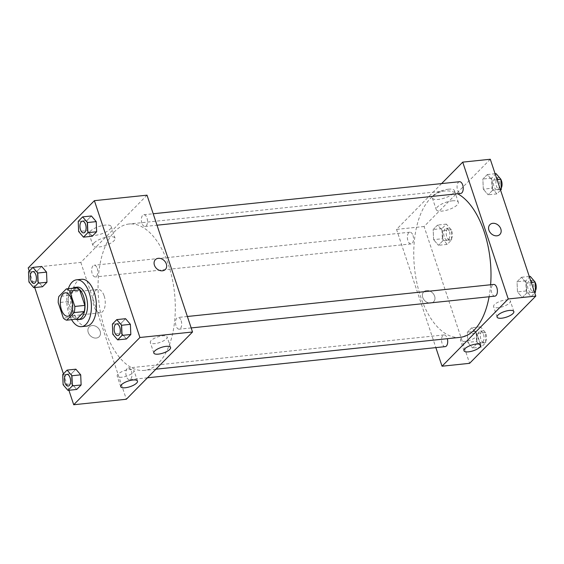 <?xml version="1.0" encoding="UTF-8"?>
<svg xmlns="http://www.w3.org/2000/svg" width="564" height="564" viewBox="0 0 564 564"><rect width="100%" height="100%" fill="white"/><g stroke="black" fill="none" stroke-linecap="round" stroke-linejoin="round"><path stroke-width="0.42" stroke-dasharray="2.82 2.11" d="M104.178 295.966A11.773 6.091 84 0 1 100.314 312.851A11.773 6.091 84 0 1 93.032 301.775A11.773 6.091 84 0 1 97.861 289.431A11.773 6.091 84 0 1 104.178 295.966M76.739 319.132A15.813 8.178 84 0 1 73.376 317.038L63.358 318.089M76.337 287.866L68.864 295.451A15.813 8.178 84 0 0 68.244 301.599L73.376 317.038M72.636 288.253A16.187 8.375 -96 0 0 68.209 304.37A16.187 8.375 -96 0 0 75.879 319.224M80.73 319.337A16.187 8.375 84 0 1 70.719 304.109A16.187 8.375 84 0 1 77.36 287.132M68.864 295.451L58.839 296.502M68.244 301.599L58.219 302.649M71.579 319.675A23.547 12.182 84 0 1 68.336 288.697M86.504 326.133A23.547 12.182 84 0 1 71.945 303.982A23.547 12.182 84 0 1 81.604 279.293M29.257 271.108L34.728 287.548M63.429 373.833L68.9 390.267M112.391 324.096L121.161 323.179L125.568 318.695L121.161 323.179L121.577 333.31L126.414 338.964L121.577 333.31L112.807 334.226M62.696 374.581L71.459 373.664L75.872 369.187L71.459 373.664L71.882 383.795L76.711 389.449L71.882 383.795L63.112 384.719M28.517 271.855L37.287 270.939L41.701 266.462L37.287 270.939L37.71 281.076L42.54 286.731L37.71 281.076L28.94 281.993M78.22 221.37L86.99 220.453L91.396 215.97L86.99 220.453L87.406 230.584L92.242 236.238L87.406 230.584L78.636 231.501M92.101 325.562A6.994 5.506 44.5 0 0 89.197 326.908A6.994 5.506 44.5 0 0 90.318 335.735A6.994 5.506 44.5 0 0 99.165 336.715A6.994 5.506 44.5 0 0 99.299 329.447A6.994 5.506 44.5 0 0 92.101 325.562A6.994 5.506 -135.5 0 1 99.299 329.439A6.994 5.506 -135.5 0 1 99.165 336.715A6.994 5.506 -135.5 0 1 90.318 335.735A6.994 5.506 -135.5 0 1 89.197 326.908A6.994 5.506 -135.5 0 1 92.101 325.562M147.014 195.172L80.821 262.415L28.2 267.921M80.821 262.415L126.336 399.241M90.226 231.275A11.647 3.906 161.6 0 0 89.084 233.912A11.647 3.906 161.6 0 0 101.365 233.94A11.647 3.906 161.6 0 0 111.186 226.559A11.647 3.906 161.6 0 0 102.119 225.628A11.647 3.906 161.6 0 0 90.226 231.275M94.096 242.915A11.647 3.906 -18.4 0 1 105.99 237.275A11.647 3.906 -18.4 0 1 115.056 238.198A11.647 3.906 -18.4 0 1 105.242 245.58A11.647 3.906 -18.4 0 1 92.961 245.552A11.647 3.906 -18.4 0 1 94.096 242.915M155.396 259.659L155.396 259.659A6.994 5.506 44.5 0 0 155.255 266.934A6.994 5.506 44.5 0 0 162.453 270.819A6.994 5.506 44.5 0 0 165.358 269.472L165.358 269.472M133.118 372.564A8.834 2.961 161.6 0 0 133.978 370.562A8.834 2.961 161.6 0 0 124.665 370.541A8.834 2.961 161.6 0 0 117.22 376.139A8.834 2.961 161.6 0 0 124.094 376.837A8.834 2.961 161.6 0 0 133.118 372.564M166.218 338.936A8.834 2.961 161.6 0 0 167.078 336.934A8.834 2.961 161.6 0 0 157.765 336.912A8.834 2.961 161.6 0 0 150.32 342.51A8.834 2.961 161.6 0 0 157.194 343.215A8.834 2.961 161.6 0 0 166.218 338.936M141.888 223.189A5.887 3.046 84 0 1 143.82 214.743A5.887 3.046 84 0 1 147.465 220.284A5.887 3.046 84 0 1 145.047 226.453A5.887 3.046 84 0 1 141.888 223.189M131.454 371.225A5.887 3.046 84 0 1 129.523 379.671A5.887 3.046 84 0 1 125.885 374.129A5.887 3.046 84 0 1 128.296 367.961A5.887 3.046 84 0 1 131.454 371.225M181.157 320.74A5.887 3.046 84 0 1 179.218 329.179A5.887 3.046 84 0 1 175.58 323.644A5.887 3.046 84 0 1 177.998 317.469A5.887 3.046 84 0 1 181.157 320.74M97.283 268.499A5.887 3.046 84 0 1 95.351 276.945A5.887 3.046 84 0 1 91.713 271.404A5.887 3.046 84 0 1 94.125 265.235A5.887 3.046 84 0 1 97.283 268.499M168.495 264.876A73.588 38.063 84 0 1 144.335 370.4A73.588 38.063 84 0 1 98.82 301.169A73.588 38.063 84 0 1 129.015 224.014A73.588 38.063 84 0 1 168.495 264.876M490.631 284.757A73.588 38.063 84 0 1 489.101 296.756M460.041 337.364A73.588 38.063 84 0 1 414.526 268.133A73.588 38.063 84 0 1 444.721 190.984A73.588 38.063 84 0 1 457.601 193.748M459.533 181.714A5.887 3.046 -96 0 0 457.601 190.153A5.887 3.046 -96 0 0 460.76 193.424M445.236 346.634A5.887 3.046 84 0 1 441.591 341.093A5.887 3.046 84 0 1 444.009 334.924A5.887 3.046 84 0 1 447.167 338.188A5.887 3.046 84 0 1 447.315 338.696M494.931 296.142A5.887 3.046 84 0 1 491.286 290.608A5.887 3.046 84 0 1 493.704 284.432M412.996 235.47A5.887 3.046 84 0 1 411.057 243.909A5.887 3.046 84 0 1 407.419 238.368A5.887 3.046 84 0 1 409.838 232.199A5.887 3.046 84 0 1 412.996 235.47M441.605 183.589L396.527 229.386L435.859 347.614M483.299 189.159L482.876 179.028L487.289 174.551L492.118 180.205L492.541 190.336L488.128 194.813L483.299 189.159L488.128 194.813L492.541 190.336L492.118 180.205L487.289 174.551L482.876 179.028L483.299 189.159L492.069 188.242L496.898 193.896L500.571 190.167M433.603 239.651L433.18 229.513L437.586 225.036L442.423 230.69L442.839 240.821L438.432 245.305L433.603 239.651L438.432 245.305L442.839 240.821L442.423 230.69L437.586 225.036L433.18 229.513L433.603 239.651L442.373 238.734L447.203 244.388L451.609 239.904L451.193 229.774L446.357 224.119L441.95 228.596L442.373 238.734M467.775 342.376L467.352 332.238L471.758 327.762L476.594 333.416L477.01 343.546L472.604 348.03L467.775 342.376L472.604 348.03L477.01 343.546L476.594 333.416L471.758 327.762L467.352 332.238L467.775 342.376L476.545 341.46L481.374 347.114L485.78 342.63L485.364 332.499L480.528 326.845L476.122 331.322L476.545 341.46M490.285 159.252L424.086 226.502L469.608 363.329M526.29 282.924L526.713 293.061L522.299 297.538L517.47 291.884L517.047 281.753L521.46 277.269L526.29 282.924L521.46 277.269L517.047 281.753L517.47 291.884L522.299 297.538L526.713 293.061L526.29 282.924L531.253 282.409M476.39 336.645A8.834 2.961 161.6 0 0 477.25 334.642A8.834 2.961 161.6 0 0 467.937 334.621A8.834 2.961 161.6 0 0 460.492 340.219A8.834 2.961 161.6 0 0 467.366 340.924A8.834 2.961 161.6 0 0 476.39 336.645M509.489 303.016A8.834 2.961 161.6 0 0 510.349 301.021A8.834 2.961 161.6 0 0 501.036 300.993A8.834 2.961 161.6 0 0 493.592 306.59A8.834 2.961 161.6 0 0 500.465 307.295A8.834 2.961 161.6 0 0 509.489 303.016M448.443 189.201A11.647 3.906 161.6 0 0 437.072 192.803A11.647 3.906 161.6 0 0 432.355 197.992A11.647 3.906 161.6 0 0 444.636 198.02A11.647 3.906 161.6 0 0 454.457 190.639A11.647 3.906 161.6 0 0 448.443 189.201M424.086 226.502L396.527 229.386M422.732 297.432A6.994 5.506 44.5 0 0 427.667 302.6A6.994 5.506 44.5 0 0 433.66 301.719A6.994 5.506 44.5 0 0 432.539 292.892A6.994 5.506 44.5 0 0 423.698 291.912A6.994 5.506 44.5 0 0 422.732 297.432A6.994 5.506 -135.5 0 1 423.698 291.905A6.994 5.506 -135.5 0 1 432.546 292.892A6.994 5.506 -135.5 0 1 433.667 301.719A6.994 5.506 -135.5 0 1 427.667 302.6A6.994 5.506 -135.5 0 1 422.732 297.432M452.314 200.84A11.647 3.906 -18.4 0 1 458.328 202.286A11.647 3.906 -18.4 0 1 448.514 209.667A11.647 3.906 -18.4 0 1 436.233 209.632A11.647 3.906 -18.4 0 1 440.949 204.443A11.647 3.906 -18.4 0 1 452.314 200.84M489.89 224.662L489.89 224.662A6.994 5.506 44.5 0 0 491.011 233.489A6.994 5.506 44.5 0 0 499.859 234.469L499.859 234.469M496.059 173.627L491.646 178.111L492.069 188.242M499.02 181.178A5.887 3.046 84 0 1 497.088 189.617A5.887 3.046 84 0 1 493.451 184.083A5.887 3.046 84 0 1 495.862 177.907A5.887 3.046 84 0 1 499.02 181.178M496.898 193.896L488.128 194.813M500.353 189.518L492.541 190.336M497.081 179.683L492.118 180.205M495.1 173.733L487.289 174.551M491.646 178.111L482.876 179.028M501.248 188.066A5.887 3.046 84 0 1 499.598 189.356A5.887 3.046 84 0 1 495.953 183.822A5.887 3.046 84 0 1 498.372 177.646A5.887 3.046 84 0 1 500.895 179.472M449.325 231.663A5.887 3.046 84 0 1 447.393 240.109A5.887 3.046 84 0 1 443.748 234.568A5.887 3.046 84 0 1 446.166 228.399A5.887 3.046 84 0 1 449.325 231.663M447.203 244.388L438.432 245.305M451.609 239.904L442.839 240.821M451.193 229.774L442.423 230.69M446.357 224.119L437.586 225.036M441.95 228.596L433.18 229.513M451.834 231.402A5.887 3.046 84 0 1 449.896 239.848A5.887 3.046 84 0 1 446.258 234.307A5.887 3.046 84 0 1 448.676 228.131A5.887 3.046 84 0 1 451.834 231.402M530.231 276.353L525.817 280.837L526.24 290.968L531.069 296.622L534.742 292.892M533.191 283.903A5.887 3.046 84 0 1 531.26 292.342A5.887 3.046 84 0 1 527.622 286.808A5.887 3.046 84 0 1 530.033 280.632A5.887 3.046 84 0 1 533.191 283.903M526.24 290.968L517.47 291.884M531.069 296.622L522.299 297.538M534.524 292.244L526.713 293.061M529.272 276.452L521.46 277.269M525.817 280.837L517.047 281.753M535.426 290.791A5.887 3.046 84 0 1 533.77 292.082A5.887 3.046 84 0 1 530.125 286.54A5.887 3.046 84 0 1 532.543 280.371A5.887 3.046 84 0 1 535.067 282.197M483.496 334.389A5.887 3.046 84 0 1 481.564 342.834A5.887 3.046 84 0 1 477.927 337.293A5.887 3.046 84 0 1 480.338 331.124A5.887 3.046 84 0 1 483.496 334.389M481.374 347.114L472.604 348.03M485.78 342.63L477.01 343.546M485.364 332.499L476.594 333.416M480.528 326.845L471.758 327.762M476.122 331.322L467.352 332.238M486.006 334.128A5.887 3.046 84 0 1 484.067 342.567A5.887 3.046 84 0 1 480.429 337.032A5.887 3.046 84 0 1 482.847 330.856A5.887 3.046 84 0 1 486.006 334.128M83.648 232.883A5.887 3.046 84 0 1 80.017 227.341A5.887 3.046 84 0 1 82.429 221.166M86.99 220.453L87.406 230.584M33.953 283.368A5.887 3.046 84 0 1 30.322 277.826A5.887 3.046 84 0 1 32.726 271.658M37.287 270.939L37.71 281.076M117.82 335.601A5.887 3.046 84 0 1 114.189 330.067A5.887 3.046 84 0 1 116.6 323.891M121.161 323.179L121.577 333.31M68.124 386.093A5.887 3.046 84 0 1 64.493 380.552A5.887 3.046 84 0 1 66.897 374.383M71.459 373.664L71.882 383.795M67.743 316.256L100.314 312.851M65.29 292.836L97.861 289.431M89.084 233.912L92.961 245.552M111.186 226.559L115.056 238.198M137.482 381.088L133.978 370.562M120.724 386.664L117.22 376.139M170.582 347.459L167.078 336.934M153.817 353.036L150.32 342.51M444.721 190.984L129.015 224.014M155.925 369.187L144.335 370.4M145.047 226.453L157.003 225.205M143.82 214.743L153.196 213.763M444.009 334.924L128.296 367.961M147.451 377.795L129.523 379.671M187.368 316.489L177.998 317.469M191.175 327.931L179.218 329.179M409.838 232.199L94.125 265.235M411.057 243.909L95.351 276.945M480.754 345.168L477.25 334.642M463.996 350.745L460.492 340.219M513.846 311.547L510.349 301.021M497.088 317.116L493.592 306.59M432.355 197.992L436.233 209.632M454.457 190.639L458.328 202.286M498.372 177.646L495.862 177.907M499.598 189.356L497.088 189.617M448.676 228.131L446.166 228.399M449.896 239.848L447.393 240.109M532.543 280.371L530.033 280.632M533.77 292.082L531.26 292.342M482.847 330.856L480.338 331.124M484.067 342.567L481.564 342.834"/><path stroke-width="0.85" d="M71.607 299.371A11.773 6.091 84 0 1 67.743 316.256A11.773 6.091 84 0 1 60.461 305.18A11.773 6.091 84 0 1 65.29 292.836A11.773 6.091 84 0 1 71.607 299.371M66.312 288.909L58.839 296.502A15.813 8.178 84 0 0 58.219 302.649L63.358 318.089A15.813 8.178 84 0 0 66.721 320.183L74.187 312.597A15.813 8.178 84 0 0 74.815 306.449L69.675 291.01A15.813 8.178 84 0 0 66.312 288.909L76.337 287.866A15.813 8.178 84 0 1 79.7 289.959L69.675 291.01M66.721 320.183L76.739 319.132L84.212 311.547L74.187 312.597M79.7 289.959L84.833 305.399L74.815 306.449M84.833 305.399A15.813 8.178 84 0 1 84.212 311.547M75.879 319.224A16.187 8.375 -96 0 0 78.227 319.598A16.187 8.375 -96 0 0 81.35 317.969A16.187 8.375 -96 0 0 84.36 299.428A16.187 8.375 -96 0 0 74.857 287.393A16.187 8.375 -96 0 0 72.636 288.253M74.857 287.393L77.36 287.132A16.187 8.375 84 0 1 86.045 296.121A16.187 8.375 84 0 1 83.86 317.708A16.187 8.375 84 0 1 80.73 319.337L78.227 319.598M68.336 288.697A23.547 12.182 84 0 1 76.591 279.814A23.547 12.182 84 0 1 89.225 292.892A23.547 12.182 84 0 1 81.498 326.655A23.547 12.182 84 0 1 71.579 319.675M76.591 279.814L81.604 279.293A23.547 12.182 84 0 1 94.237 292.363A23.547 12.182 84 0 1 86.504 326.133L81.498 326.655M68.9 390.267L73.715 404.748L139.914 337.498L94.392 200.671L28.2 267.921L29.257 271.108M34.728 287.548L63.429 373.833M117.643 339.88L126.414 338.964L130.82 334.487L130.397 324.349L125.568 318.695L116.797 319.612L112.391 324.096L112.807 334.226L117.643 339.88L122.05 335.404L121.627 325.266L116.797 319.612M67.941 390.373L76.711 389.449L81.124 384.972L80.701 374.841L75.872 369.187L67.102 370.104L62.696 374.581L63.112 384.719L67.941 390.373L72.354 385.889L71.931 375.758L67.102 370.104M33.769 287.647L42.54 286.731L46.953 282.247L46.53 272.116L41.701 266.462L32.931 267.378L28.517 271.855L28.94 281.993L33.769 287.647L38.183 283.163L37.76 273.032L32.931 267.378M83.472 237.155L92.242 236.238L96.648 231.762L96.225 221.624L91.396 215.97L82.626 216.886L78.22 221.37L78.636 231.501L83.472 237.155L87.878 232.678L87.455 222.54L82.626 216.886M139.914 337.498L192.528 331.999L126.336 399.241L73.715 404.748M192.528 331.999L147.014 195.172L94.392 200.671M162.453 270.812A6.994 5.506 -135.5 0 1 155.262 266.934A6.994 5.506 -135.5 0 1 155.396 259.659A6.994 5.506 -135.5 0 1 164.237 260.646A6.994 5.506 -135.5 0 1 165.358 269.472A6.994 5.506 -135.5 0 1 162.453 270.812M165.358 269.472A6.994 5.506 44.5 0 0 164.237 260.646A6.994 5.506 44.5 0 0 155.396 259.659M136.622 383.09A8.834 2.961 -18.4 0 1 127.598 387.362A8.834 2.961 -18.4 0 1 120.724 386.664A8.834 2.961 -18.4 0 1 128.169 381.06A8.834 2.961 -18.4 0 1 137.482 381.088A8.834 2.961 -18.4 0 1 136.622 383.09M169.715 349.461A8.834 2.961 -18.4 0 1 160.698 353.741A8.834 2.961 -18.4 0 1 153.817 353.036A8.834 2.961 -18.4 0 1 161.262 347.438A8.834 2.961 -18.4 0 1 170.582 347.459A8.834 2.961 -18.4 0 1 169.715 349.461M457.601 193.748A73.588 38.063 84 0 1 484.208 231.839A73.588 38.063 84 0 1 490.631 284.757M489.101 296.756A73.588 38.063 84 0 1 460.041 337.364L155.925 369.187M157.003 225.205L460.76 193.424A5.887 3.046 -96 0 0 463.171 187.248A5.887 3.046 -96 0 0 459.533 181.714L153.196 213.763M447.315 338.696A5.887 3.046 84 0 1 445.236 346.634L147.451 377.795M187.368 316.489L493.704 284.432A5.887 3.046 84 0 1 496.863 287.703A5.887 3.046 84 0 1 494.931 296.142L191.175 327.931M508.242 298.962L442.042 366.212L469.608 363.329L535.8 296.079L508.242 298.962L462.72 162.136L441.605 183.589M435.859 347.614L442.042 366.212M468.557 351.837A8.834 2.961 -18.4 0 1 463.996 350.745A8.834 2.961 -18.4 0 1 471.441 345.147A8.834 2.961 -18.4 0 1 480.754 345.168A8.834 2.961 -18.4 0 1 479.886 347.17A8.834 2.961 -18.4 0 1 468.557 351.837M509.292 310.454A8.834 2.961 -18.4 0 1 513.846 311.547A8.834 2.961 -18.4 0 1 512.986 313.542A8.834 2.961 -18.4 0 1 503.962 317.821A8.834 2.961 -18.4 0 1 497.088 317.116A8.834 2.961 -18.4 0 1 500.67 313.182A8.834 2.961 -18.4 0 1 509.292 310.454M535.8 296.079L490.285 159.252L462.72 162.136M499.859 234.469A6.994 5.506 44.5 0 0 500.825 228.942A6.994 5.506 -135.5 0 1 499.859 234.469A6.994 5.506 -135.5 0 1 491.011 233.489A6.994 5.506 -135.5 0 1 489.89 224.662A6.994 5.506 -135.5 0 1 495.89 223.774A6.994 5.506 -135.5 0 1 500.825 228.942A6.994 5.506 44.5 0 0 495.89 223.774A6.994 5.506 44.5 0 0 489.89 224.662M500.571 190.167L501.304 189.419L500.888 179.281L496.059 173.627L495.1 173.733M501.304 189.419L500.353 189.518M500.888 179.281L497.081 179.683M500.895 179.472A5.887 3.046 84 0 1 501.53 180.917A5.887 3.046 84 0 1 501.248 188.066M534.742 292.892L535.483 292.145L535.06 282.007L530.231 276.353L529.272 276.452M535.483 292.145L534.524 292.244M535.06 282.007L531.253 282.409M535.067 282.197A5.887 3.046 84 0 1 535.701 283.643A5.887 3.046 84 0 1 535.426 290.791M82.436 221.166L82.415 221.173A5.887 3.046 84 0 1 85.573 224.437A5.887 3.046 84 0 1 83.662 232.876A5.887 3.046 84 0 1 83.648 232.883A5.887 3.046 84 0 1 79.996 227.341A5.887 3.046 84 0 1 82.415 221.173A5.887 3.046 84 0 1 82.436 221.166A5.887 3.046 84 0 1 85.594 224.437A5.887 3.046 84 0 1 83.641 232.883L83.662 232.876M92.242 236.238L96.648 231.762L87.878 232.678M96.648 231.762L96.225 221.624L87.455 222.54M96.225 221.624L91.396 215.97M32.74 271.658L32.719 271.658A5.887 3.046 84 0 1 35.877 274.929A5.887 3.046 84 0 1 33.967 283.368A5.887 3.046 84 0 1 33.953 283.368A5.887 3.046 84 0 1 30.301 277.833A5.887 3.046 84 0 1 32.719 271.658A5.887 3.046 84 0 1 32.74 271.658A5.887 3.046 84 0 1 35.899 274.922A5.887 3.046 84 0 1 33.946 283.368L33.967 283.368M42.54 286.731L46.953 282.247L38.183 283.163M46.953 282.247L46.53 272.116L37.76 273.032M46.53 272.116L41.701 266.462M116.586 323.898L116.607 323.891A5.887 3.046 84 0 1 116.607 323.891A5.887 3.046 84 0 1 119.765 327.162A5.887 3.046 84 0 1 117.834 335.601A5.887 3.046 84 0 1 117.82 335.601A5.887 3.046 84 0 1 114.175 330.067A5.887 3.046 84 0 1 116.586 323.898A5.887 3.046 84 0 1 119.744 327.162A5.887 3.046 84 0 1 117.813 335.608L117.834 335.601M126.414 338.964L130.82 334.487L122.05 335.404M130.82 334.487L130.397 324.349L121.627 325.266M130.397 324.349L125.568 318.695M70.07 377.647A5.887 3.046 84 0 1 68.138 386.093A5.887 3.046 84 0 1 68.124 386.093L68.117 386.093A5.887 3.046 84 0 1 64.472 380.552A5.887 3.046 84 0 1 66.89 374.383A5.887 3.046 84 0 1 66.912 374.383A5.887 3.046 84 0 1 70.07 377.647M76.711 389.449L81.124 384.972L72.354 385.889M81.124 384.972L80.701 374.841L71.931 375.758M80.701 374.841L75.872 369.187M66.912 374.383L66.89 374.383A5.887 3.046 84 0 1 70.049 377.654A5.887 3.046 84 0 1 68.117 386.093"/></g></svg>
